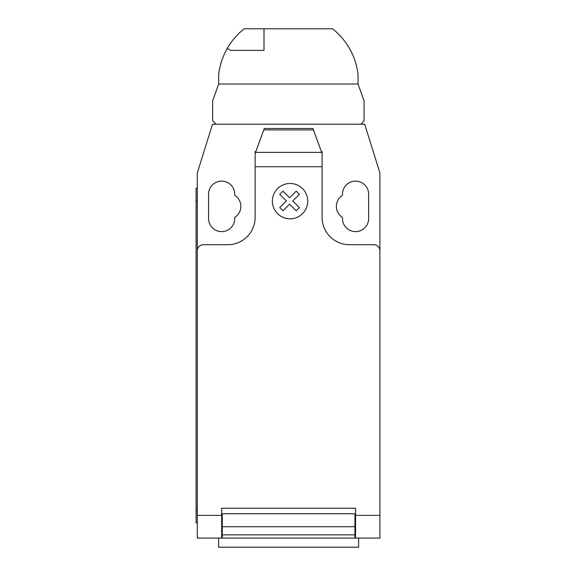 <?xml version="1.0" encoding="UTF-8"?>
<svg xmlns="http://www.w3.org/2000/svg" width="576" height="576" viewBox="0 0 576 576"><rect width="100%" height="100%" fill="white"/><g stroke="black" fill="none" stroke-linecap="round" stroke-linejoin="round"><path stroke-width="0.86" d="M263.995 50.371L230.335 50.371L227.362 48.247A68.04 68.04 0 0 1 244.195 28.8L263.995 28.8L263.995 50.371M263.995 28.8L332.525 28.8A68.04 68.04 0 0 1 358.034 74.534L358.034 84.017L364.075 100.85L364.075 120.694L361.058 124.207L216.158 124.207L212.645 120.694L212.645 100.85L218.686 84.017L218.686 74.534A68.04 68.04 0 0 1 227.362 48.247M218.606 538.07L218.606 547.2L358.61 547.2L358.61 538.07M379.901 521.1L379.901 535.795M255.564 152.381L264.262 128.47L312.955 128.47L322.085 153.554L322.085 166.73L255.132 166.73L255.132 153.554L255.564 152.381L321.653 152.381M313.474 129.91L263.743 129.91M264.262 128.47L312.955 128.47M322.085 153.554L322.085 151.596L321.372 151.596M322.085 166.73L322.085 217.332A27.389 27.389 0 0 0 349.474 244.714L373.817 244.714A6.084 6.084 0 0 1 379.901 250.805L379.901 515.354L355.558 515.354L355.558 538.07L379.901 538.07L379.901 515.354M379.901 250.805L379.901 172.901L364.687 124.207L212.53 124.207L197.316 172.901L197.316 250.805A6.084 6.084 0 0 1 203.4 244.714L227.75 244.714A27.389 27.389 0 0 0 255.132 217.332L255.132 166.73M197.316 250.805L197.316 515.354L221.659 515.354L221.659 508.248L355.558 508.248L355.558 515.354M354.946 516.766L355.558 516.766M354.946 526.738L354.946 513.727L222.271 513.727L222.271 534.866L354.946 534.866L354.946 526.738L222.271 526.738M221.659 516.766L222.271 516.766M222.271 534.866L222.271 538.07L354.946 538.07L354.946 534.866M197.316 515.354L197.316 538.07L221.659 538.07L221.659 515.354M221.659 538.07L222.271 538.07L221.659 538.07M354.946 538.07L355.558 538.07M196.099 510.682L196.099 200.29L197.316 200.29L197.316 510.682L196.099 510.682L196.099 522.857L197.316 522.857M197.316 188.114L196.099 188.114L196.099 200.29M255.845 151.596L255.132 151.596L255.132 153.554M342.468 195.314A13.082 13.082 0 0 0 342.468 217.433L342.468 218.549A13.082 13.082 0 0 0 355.558 231.631A13.082 13.082 0 0 0 368.64 218.549L368.64 194.198A13.082 13.082 0 0 0 355.558 181.116A13.082 13.082 0 0 0 342.468 194.198L342.468 195.314M234.749 217.433A13.082 13.082 0 0 0 234.749 195.314L234.749 194.198A13.082 13.082 0 0 0 221.659 181.116A13.082 13.082 0 0 0 208.577 194.198L208.577 218.549A13.082 13.082 0 0 0 221.659 231.631A13.082 13.082 0 0 0 234.749 218.549L234.749 217.433M218.686 84.017L358.034 84.017M299.412 207.59L296.208 210.802L289.584 204.178L282.967 210.802L279.749 207.59L286.373 200.959L279.749 194.342L282.967 191.131L289.584 197.755L296.208 191.131L299.412 194.342L292.795 200.959L299.412 207.59M307.735 201.146A17.683 17.683 0 0 0 281.218 185.832A17.683 17.683 0 0 0 281.218 216.461A17.683 17.683 0 0 0 307.735 201.146M355.558 513.727L354.946 513.727M354.946 519.811L355.558 519.811M222.271 513.727L221.659 513.727M222.271 519.811L221.659 519.811M221.659 536.854L222.271 536.854M354.946 521.028L355.558 521.028M355.558 536.854L354.946 536.854M221.659 521.028L222.271 521.028"/></g></svg>
